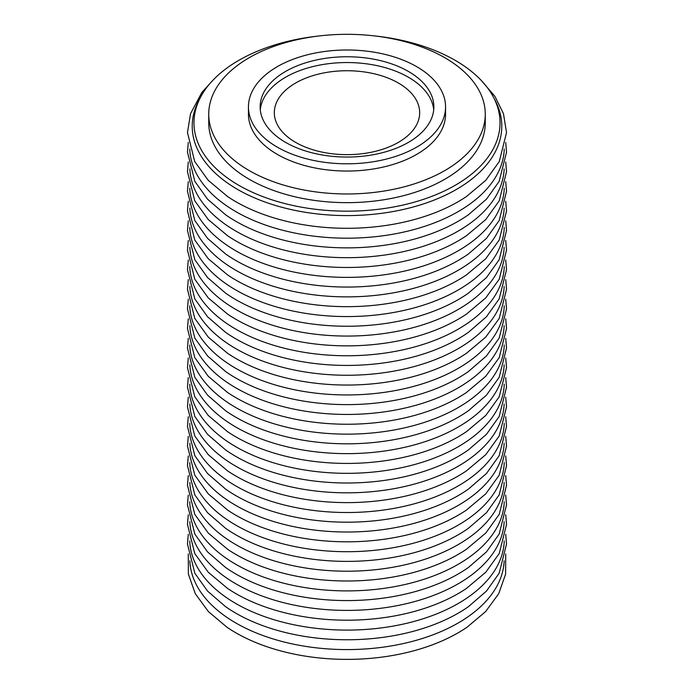 <?xml version="1.0" encoding="UTF-8"?>
<svg xmlns="http://www.w3.org/2000/svg" width="694" height="694" viewBox="0 0 694 694"><rect width="100%" height="100%" fill="white"/><g stroke="black" fill="none" stroke-linecap="round" stroke-linejoin="round"><path stroke-width="1.04" d="M188.282 534.337L187.467 544.018L194.841 573.27L207.523 591.071L225.585 606.677A157.269 90.793 0 0 0 229.601 609.384A157.269 90.793 0 0 0 235.795 613.175A157.269 90.793 0 0 0 464.399 609.384A157.269 90.793 0 0 0 468.415 606.677L486.477 591.071L499.159 573.27L506.533 544.018L505.718 534.337M188.282 495.152L187.467 504.824L194.841 534.085L207.523 551.877L225.585 567.492A157.269 90.793 0 0 0 229.601 570.199A157.269 90.793 0 0 0 235.795 573.99A157.269 90.793 0 0 0 464.399 570.199A157.269 90.793 0 0 0 468.415 567.492L486.477 551.877L499.159 534.085L506.533 504.824L505.718 495.152M188.282 455.958L187.467 465.631L194.841 494.891L207.523 512.684L225.585 528.299A157.269 90.793 0 0 0 229.601 531.005A157.269 90.793 0 0 0 235.795 534.796A157.269 90.793 0 0 0 464.399 531.005A157.269 90.793 0 0 0 468.415 528.299L486.477 512.684L499.159 494.891L506.533 465.631L505.718 455.958M188.282 416.764L187.467 426.446L194.841 455.698L207.523 473.499L225.585 489.105A157.269 90.793 0 0 0 229.601 491.812A157.269 90.793 0 0 0 235.795 495.603A157.269 90.793 0 0 0 464.399 491.812A157.269 90.793 0 0 0 468.415 489.105L486.477 473.499L499.159 455.698L506.533 426.446L505.718 416.764M188.282 377.579L187.467 387.252L194.841 416.513L207.523 434.305L225.585 449.92A157.269 90.793 0 0 0 229.601 452.627A157.269 90.793 0 0 0 235.795 456.418A157.269 90.793 0 0 0 464.399 452.627A157.269 90.793 0 0 0 468.415 449.92L486.477 434.305L499.159 416.513L506.533 387.252L505.718 377.579M188.282 338.386L187.467 348.067L194.841 377.319L207.523 395.12L225.585 410.727A157.269 90.793 0 0 0 229.601 413.433A157.269 90.793 0 0 0 235.795 417.224A157.269 90.793 0 0 0 464.399 413.433A157.269 90.793 0 0 0 468.415 410.727L486.477 395.12L499.159 377.319L506.533 348.067L505.718 338.386M188.282 299.201L187.467 308.873L194.841 338.134L207.523 355.927L225.585 371.542A157.269 90.793 0 0 0 229.601 374.248A157.269 90.793 0 0 0 235.795 378.03A157.269 90.793 0 0 0 464.399 374.248A157.269 90.793 0 0 0 468.415 371.542L486.477 355.927L499.159 338.134L506.533 308.873L505.718 299.201M188.282 260.007L187.467 269.68L194.841 298.941L207.523 316.733L225.585 332.348A157.269 90.793 0 0 0 229.601 335.055A157.269 90.793 0 0 0 235.795 338.846A157.269 90.793 0 0 0 464.399 335.055A157.269 90.793 0 0 0 468.415 332.348L486.477 316.733L499.159 298.941L506.533 269.68L505.718 260.007M188.282 220.813L187.467 230.495L194.841 259.747L207.523 277.548L225.585 293.154A157.269 90.793 0 0 0 229.601 295.861A157.269 90.793 0 0 0 235.795 299.652A157.269 90.793 0 0 0 464.399 295.861A157.269 90.793 0 0 0 468.415 293.154L486.477 277.548L499.159 259.747L506.533 230.495L505.718 220.813M188.282 181.628L187.467 191.301L194.841 220.562L207.523 238.354L225.585 253.969A157.269 90.793 0 0 0 229.601 256.676A157.269 90.793 0 0 0 235.795 260.467A157.269 90.793 0 0 0 464.399 256.676A157.269 90.793 0 0 0 468.415 253.969L486.477 238.354L499.159 220.562L506.533 191.301L505.718 181.628M188.282 142.435L187.467 152.107L194.841 181.368L207.523 199.161L225.585 214.776A157.269 90.793 0 0 0 229.601 217.482A157.269 90.793 0 0 0 235.795 221.273A157.269 90.793 0 0 0 464.399 217.482A157.269 90.793 0 0 0 468.415 214.776L486.477 199.161L499.159 181.368L506.533 152.107L505.718 142.435M319.032 35.967A153.027 88.346 0 0 0 197.46 141.585A153.027 88.346 0 0 0 238.797 185.298A153.027 88.346 0 0 0 390.132 207.593A153.027 88.346 0 0 0 496.54 141.585A153.027 88.346 0 0 0 455.203 60.352A153.027 88.346 0 0 0 374.968 35.967M398.391 83.028A72.679 41.961 0 0 0 319.188 73.928A72.679 41.961 0 0 0 274.321 112.697A72.679 41.961 0 0 0 295.609 142.365A72.679 41.961 0 0 0 374.812 151.457A72.679 41.961 0 0 0 419.679 112.697A72.679 41.961 0 0 0 398.391 83.028M188.282 553.933L188.386 574.138L195.274 593.674L208.356 611.553L226.895 627.185A157.217 90.767 0 0 0 235.83 632.798A157.217 90.767 0 0 0 467.105 627.185L485.644 611.553L498.726 593.674L505.614 574.138L505.718 553.933M189.757 540.947A157.269 90.793 0 0 0 235.795 603.502A157.269 90.793 0 0 0 405.86 623.498A157.269 90.793 0 0 0 504.243 540.947M189.757 501.762A157.269 90.793 0 0 0 235.795 564.309A157.269 90.793 0 0 0 405.86 584.305A157.269 90.793 0 0 0 504.243 501.762M189.757 462.568A157.269 90.793 0 0 0 235.795 525.124A157.269 90.793 0 0 0 405.86 545.111A157.269 90.793 0 0 0 504.243 462.568M189.757 423.375A157.269 90.793 0 0 0 235.795 485.93A157.269 90.793 0 0 0 405.86 505.926A157.269 90.793 0 0 0 504.243 423.375M189.757 384.19A157.269 90.793 0 0 0 235.795 446.736A157.269 90.793 0 0 0 405.86 466.732A157.269 90.793 0 0 0 504.243 384.19M189.757 344.996A157.269 90.793 0 0 0 235.795 407.552A157.269 90.793 0 0 0 405.86 427.547A157.269 90.793 0 0 0 504.243 344.996M189.757 305.811A157.269 90.793 0 0 0 235.795 368.358A157.269 90.793 0 0 0 405.86 388.354A157.269 90.793 0 0 0 504.243 305.811M189.757 266.617A157.269 90.793 0 0 0 235.795 329.173A157.269 90.793 0 0 0 405.86 349.16A157.269 90.793 0 0 0 504.243 266.617M189.757 227.424A157.269 90.793 0 0 0 235.795 289.979A157.269 90.793 0 0 0 405.86 309.975A157.269 90.793 0 0 0 504.243 227.424M189.757 188.239A157.269 90.793 0 0 0 235.795 250.786A157.269 90.793 0 0 0 405.86 270.781A157.269 90.793 0 0 0 504.243 188.239M189.757 149.045A157.269 90.793 0 0 0 235.795 211.601A157.269 90.793 0 0 0 405.86 231.588A157.269 90.793 0 0 0 504.243 149.045M208.738 114.146L208.738 122.829A138.262 79.827 0 0 0 249.233 179.269A138.262 79.827 0 0 0 399.909 196.576A138.262 79.827 0 0 0 485.262 122.829L485.262 114.146A138.262 79.827 0 0 0 444.767 57.697A138.262 79.827 0 0 0 294.091 40.391A138.262 79.827 0 0 0 208.738 114.146A138.262 79.827 0 0 0 249.233 170.585A138.262 79.827 0 0 0 399.909 187.892A138.262 79.827 0 0 0 485.262 114.146M248.443 106.902L248.443 114.146A98.557 56.899 0 0 0 277.305 154.38A98.557 56.899 0 0 0 384.719 166.716A98.557 56.899 0 0 0 445.557 114.146L445.557 106.902A98.557 56.899 0 0 0 416.695 66.667A98.557 56.899 0 0 0 309.281 54.332A98.557 56.899 0 0 0 248.443 106.902A98.557 56.899 0 0 0 277.305 147.145A98.557 56.899 0 0 0 384.719 159.473A98.557 56.899 0 0 0 445.557 106.902M408.419 71.447A86.863 50.15 0 0 0 313.757 60.578A86.863 50.15 0 0 0 260.137 106.902A86.863 50.15 0 0 0 285.581 142.365A86.863 50.15 0 0 0 380.243 153.235A86.863 50.15 0 0 0 433.863 106.902A86.863 50.15 0 0 0 408.419 71.447M433.715 109.799A86.863 50.15 0 0 0 408.419 77.234A86.863 50.15 0 0 0 316.091 65.826A86.863 50.15 0 0 0 260.285 109.799M188.282 514.74L187.467 524.412L194.78 553.56L208.235 572.229L227.597 588.469A157.2 90.758 0 0 0 235.847 593.613A157.2 90.758 0 0 0 466.403 588.469L485.765 572.229L499.22 553.56L506.533 524.412L505.718 514.74M188.282 475.555L187.467 485.219L194.78 514.367L208.235 533.044L227.597 549.275A157.2 90.758 0 0 0 235.847 554.428A157.2 90.758 0 0 0 466.403 549.275L485.765 533.044L499.22 514.367L506.533 485.219L505.718 475.555M188.282 436.361L187.467 446.034L194.78 475.173L208.235 493.85L227.597 510.09A157.2 90.758 0 0 0 235.847 515.234A157.2 90.758 0 0 0 466.403 510.09L485.765 493.85L499.22 475.173L506.533 446.034L505.718 436.361M188.282 397.176L187.467 406.84L194.78 435.988L208.235 454.657L227.597 470.896A157.2 90.758 0 0 0 235.847 476.041A157.2 90.758 0 0 0 466.403 470.896L485.765 454.657L499.22 435.988L506.533 406.84L505.718 397.176M188.282 357.983L187.467 367.647L194.78 396.795L208.235 415.472L227.597 431.703A157.2 90.758 0 0 0 235.847 436.856A157.2 90.758 0 0 0 466.403 431.703L485.765 415.472L499.22 396.795L506.533 367.647L505.718 357.983M188.282 318.789L187.467 328.462L194.78 357.601L208.235 376.278L227.597 392.518A157.2 90.758 0 0 0 235.847 397.662A157.2 90.758 0 0 0 466.403 392.518L485.765 376.278L499.22 357.601L506.533 328.462L505.718 318.789M188.282 279.604L187.467 289.268L194.78 318.416L208.235 337.093L227.597 353.324A157.2 90.758 0 0 0 235.847 358.477A157.2 90.758 0 0 0 466.403 353.324L485.765 337.093L499.22 318.416L506.533 289.268L505.718 279.604M188.282 240.41L187.467 250.074L194.78 279.222L208.235 297.899L227.597 314.139A157.2 90.758 0 0 0 235.847 319.283A157.2 90.758 0 0 0 466.403 314.139L485.765 297.899L499.22 279.222L506.533 250.074L505.718 240.41M188.282 201.217L187.467 210.889L194.78 240.037L208.235 258.706L227.597 274.945A157.2 90.758 0 0 0 235.847 280.09A157.2 90.758 0 0 0 466.403 274.945L485.765 258.706L499.22 240.037L506.533 210.889L505.718 201.217M188.282 162.032L187.467 171.696L194.78 200.844L208.235 219.521L227.597 235.752A157.2 90.758 0 0 0 235.847 240.905A157.2 90.758 0 0 0 466.403 235.752L485.765 219.521L499.22 200.844L506.533 171.696L505.718 162.032M212.503 80.686L201.859 92.475L190.555 113.643L187.467 132.554L194.702 161.502L208.174 180.258L227.597 196.567A157.2 90.758 0 0 0 235.847 201.711A157.2 90.758 0 0 0 466.403 196.567L485.791 180.301L499.255 161.589L506.533 132.58L503.462 113.686L494.943 96.405L481.497 80.686M189.844 560.83A157.2 90.758 0 0 0 235.847 623.004A157.2 90.758 0 0 0 405.556 643.06A157.2 90.758 0 0 0 504.156 560.83M189.844 521.636A157.2 90.758 0 0 0 235.847 583.819A157.2 90.758 0 0 0 405.556 603.867A157.2 90.758 0 0 0 504.156 521.636M189.844 482.443A157.2 90.758 0 0 0 235.847 544.625A157.2 90.758 0 0 0 405.556 564.673A157.2 90.758 0 0 0 504.156 482.443M189.844 443.258A157.2 90.758 0 0 0 235.847 505.44A157.2 90.758 0 0 0 405.556 525.488A157.2 90.758 0 0 0 504.156 443.258M189.844 404.064A157.2 90.758 0 0 0 235.847 466.247A157.2 90.758 0 0 0 405.556 486.294A157.2 90.758 0 0 0 504.156 404.064M189.844 364.871A157.2 90.758 0 0 0 235.847 427.053A157.2 90.758 0 0 0 405.556 447.11A157.2 90.758 0 0 0 504.156 364.871M189.844 325.686A157.2 90.758 0 0 0 235.847 387.868A157.2 90.758 0 0 0 405.556 407.916A157.2 90.758 0 0 0 504.156 325.686M189.844 286.492A157.2 90.758 0 0 0 235.847 348.674A157.2 90.758 0 0 0 405.556 368.722A157.2 90.758 0 0 0 504.156 286.492M189.844 247.307A157.2 90.758 0 0 0 235.847 309.481A157.2 90.758 0 0 0 405.556 329.537A157.2 90.758 0 0 0 504.156 247.307M189.844 208.113A157.2 90.758 0 0 0 235.847 270.296A157.2 90.758 0 0 0 405.556 290.344A157.2 90.758 0 0 0 504.156 208.113M189.844 168.92A157.2 90.758 0 0 0 235.847 231.102A157.2 90.758 0 0 0 405.556 251.15A157.2 90.758 0 0 0 504.156 168.92M200.115 98.054A154.779 89.361 0 0 0 237.556 189.41A154.779 89.361 0 0 0 428.302 202.266A154.779 89.361 0 0 0 493.885 98.054"/></g></svg>

